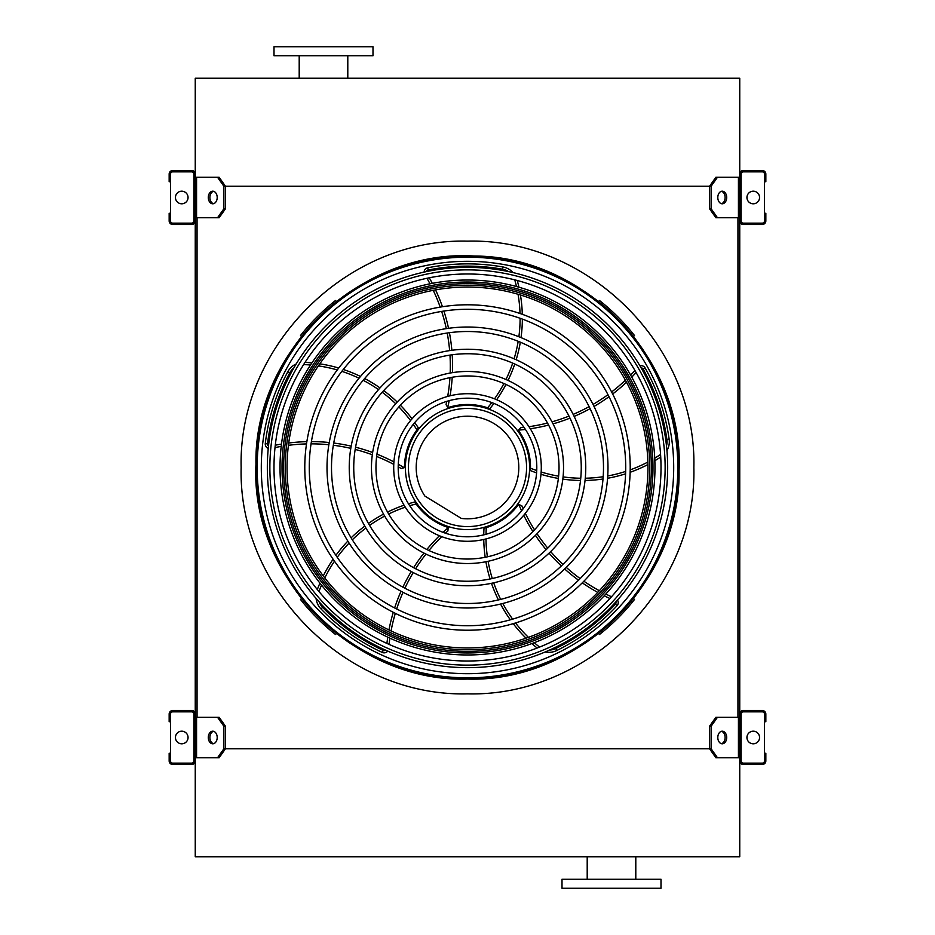 <?xml version="1.0" encoding="UTF-8"?>
<svg xmlns="http://www.w3.org/2000/svg" width="935" height="935" viewBox="0 0 935 935"><rect width="100%" height="100%" fill="white"/><g stroke="black" fill="none" stroke-linecap="round" stroke-linejoin="round"><path stroke-width="1.4" d="M217.528 217.75L223.886 208.75L225.475 208.75L219.117 217.75L195.251 217.75L195.251 717.25L219.117 717.25L225.475 726.25L223.886 726.25L217.528 717.25M197.051 217.75L197.051 717.25M717.472 217.75L715.883 217.75L709.525 208.75L711.114 208.75L717.472 217.75L739.749 217.75L739.749 717.25L717.472 717.25L711.114 726.25L709.525 726.25L709.525 748.748L711.114 748.748L717.472 757.747L715.883 757.747L709.525 748.748L225.475 748.748L225.475 726.25M737.949 217.75L737.949 717.25M709.525 208.75L709.525 186.252L223.886 186.252L217.528 177.253L195.251 177.253L195.251 78.248L739.749 78.248L739.749 177.253L717.472 177.253L711.114 186.252L709.525 186.252L715.883 177.253L717.472 177.253M717.472 757.747L739.749 757.747L739.749 856.752L195.251 856.752L195.251 757.747L196.572 757.747L196.572 717.25M587.203 879.251L587.203 856.752M562.005 888.25L660.998 888.25L660.998 879.251L562.005 879.251L562.005 888.25M372.995 46.75L274.002 46.75L274.002 55.749L372.995 55.749L372.995 46.75M195.251 760.903L195.251 714.095A3.6 3.6 0 0 0 191.652 710.495L172.753 710.495A3.6 3.6 0 0 0 169.153 714.095L169.153 721.75L170.497 721.75L170.497 714.095A2.256 2.256 0 0 1 172.753 711.851L191.652 711.851A2.256 2.256 0 0 1 193.896 714.095L193.896 760.903A2.256 2.256 0 0 1 191.652 763.147L172.753 763.147A2.256 2.256 0 0 1 170.497 760.903L170.497 753.248L169.153 753.248L169.153 760.903A3.6 3.6 0 0 0 172.753 764.503L191.652 764.503A3.6 3.6 0 0 0 195.251 760.903M170.497 721.75L170.497 753.248M181.752 743.804A6.3 6.3 0 0 0 187.21 734.349A6.3 6.3 0 0 0 176.294 734.349A6.3 6.3 0 0 0 181.752 743.804M213.542 743.699A6.3 4.453 90 0 1 209.884 737.505A6.3 4.453 90 0 1 213.542 731.299M217.528 757.747L223.886 748.748L225.475 748.748L219.117 757.747L196.572 757.747M223.886 748.748L223.886 726.25M217.201 737.505A6.3 4.453 90 0 1 212.748 743.804A6.3 4.453 90 0 1 208.295 737.505A6.3 4.453 90 0 1 212.748 731.205A6.3 4.453 90 0 1 217.201 737.505M739.749 714.095L739.749 760.903A3.6 3.6 0 0 0 743.348 764.503L762.247 764.503A3.6 3.6 0 0 0 765.847 760.903L765.847 753.248L764.503 753.248L764.503 760.903A2.256 2.256 0 0 1 762.247 763.147L743.348 763.147A2.256 2.256 0 0 1 741.104 760.903L741.104 714.095A2.256 2.256 0 0 1 743.348 711.851L762.247 711.851A2.256 2.256 0 0 1 764.503 714.095L764.503 721.75L765.847 721.75L765.847 714.095A3.6 3.6 0 0 0 762.247 710.495L743.348 710.495A3.6 3.6 0 0 0 739.749 714.095M764.503 753.248L764.503 721.75M753.248 743.804A6.3 6.3 0 0 0 758.706 734.349A6.3 6.3 0 0 0 747.79 734.349A6.3 6.3 0 0 0 753.248 743.804M726.705 737.505A6.3 4.453 -90 0 1 722.252 743.804A6.3 4.453 -90 0 1 717.799 737.505A6.3 4.453 -90 0 1 722.252 731.205A6.3 4.453 -90 0 1 726.705 737.505M711.114 748.748L711.114 726.25M721.458 731.299A6.3 4.453 -90 0 1 725.116 737.505A6.3 4.453 -90 0 1 721.458 743.699M709.525 726.25L715.883 717.25L717.472 717.25M739.749 174.097L739.749 220.905A3.6 3.6 0 0 0 743.348 224.505L762.247 224.505A3.6 3.6 0 0 0 765.847 220.905L765.847 213.25L764.503 213.25L764.503 220.905A2.256 2.256 0 0 1 762.247 223.149L743.348 223.149A2.256 2.256 0 0 1 741.104 220.905L741.104 174.097A2.256 2.256 0 0 1 743.348 171.853L762.247 171.853A2.256 2.256 0 0 1 764.503 174.097L764.503 181.752L765.847 181.752L765.847 174.097A3.6 3.6 0 0 0 762.247 170.497L743.348 170.497A3.6 3.6 0 0 0 739.749 174.097M764.503 213.25L764.503 181.752M753.248 203.795A6.3 6.3 0 0 0 758.706 194.351A6.3 6.3 0 0 0 747.79 194.351A6.3 6.3 0 0 0 753.248 203.795M726.705 197.495A6.3 4.453 -90 0 1 722.252 203.795A6.3 4.453 -90 0 1 717.799 197.495A6.3 4.453 -90 0 1 722.252 191.196A6.3 4.453 -90 0 1 726.705 197.495M711.114 208.75L711.114 186.252M721.458 191.301A6.3 4.453 -90 0 1 725.116 197.495A6.3 4.453 -90 0 1 721.458 203.701M195.251 220.905L195.251 174.097A3.6 3.6 0 0 0 191.652 170.497L172.753 170.497A3.6 3.6 0 0 0 169.153 174.097L169.153 181.752L170.497 181.752L170.497 174.097A2.256 2.256 0 0 1 172.753 171.853L191.652 171.853A2.256 2.256 0 0 1 193.896 174.097L193.896 220.905A2.256 2.256 0 0 1 191.652 223.149L172.753 223.149A2.256 2.256 0 0 1 170.497 220.905L170.497 213.25L169.153 213.25L169.153 220.905A3.6 3.6 0 0 0 172.753 224.505L191.652 224.505A3.6 3.6 0 0 0 195.251 220.905M170.497 181.752L170.497 213.25M181.752 203.795A6.3 6.3 0 0 0 187.21 194.351A6.3 6.3 0 0 0 176.294 194.351A6.3 6.3 0 0 0 181.752 203.795M213.542 203.701A6.3 4.453 90 0 1 209.884 197.495A6.3 4.453 90 0 1 213.542 191.301M217.528 177.253L219.117 177.253L225.475 186.252L225.475 208.75M223.886 208.75L223.886 186.252M217.201 197.495A6.3 4.453 90 0 1 212.748 203.795A6.3 4.453 90 0 1 208.295 197.495A6.3 4.453 90 0 1 212.748 191.196A6.3 4.453 90 0 1 217.201 197.495M467.5 677.828A210.328 210.328 0 0 0 649.65 362.336A210.328 210.328 0 0 0 285.35 362.336A210.328 210.328 0 0 0 467.5 677.828M467.5 673.703A206.203 206.203 0 0 0 646.073 364.405A206.203 206.203 0 0 0 288.927 364.405A206.203 206.203 0 0 0 467.5 673.703M467.5 625.725A158.225 158.225 0 0 0 604.524 388.387A158.225 158.225 0 0 0 330.476 388.387A158.225 158.225 0 0 0 467.5 625.725M467.5 630.225A162.725 162.725 0 0 0 608.416 386.143A162.725 162.725 0 0 0 326.584 386.143A162.725 162.725 0 0 0 467.5 630.225M467.5 603.496A135.996 135.996 0 0 0 585.275 399.502A135.996 135.996 0 0 0 349.725 399.502A135.996 135.996 0 0 0 467.5 603.496M467.5 607.995A140.495 140.495 0 0 0 589.167 397.258A140.495 140.495 0 0 0 345.833 397.258A140.495 140.495 0 0 0 467.5 607.995M467.5 581.254A113.754 113.754 0 0 0 566.014 410.617A113.754 113.754 0 0 0 368.986 410.617A113.754 113.754 0 0 0 467.5 581.254M467.5 585.766A118.266 118.266 0 0 0 569.918 408.373A118.266 118.266 0 0 0 365.082 408.373A118.266 118.266 0 0 0 467.5 585.766M467.5 559.025A91.525 91.525 0 0 0 546.765 421.732A91.525 91.525 0 0 0 388.235 421.732A91.525 91.525 0 0 0 467.5 559.025M467.5 563.524A96.024 96.024 0 0 0 550.668 419.488A96.024 96.024 0 0 0 384.332 419.488A96.024 96.024 0 0 0 467.5 563.524M467.5 536.795A69.295 69.295 0 0 0 527.515 432.847A69.295 69.295 0 0 0 407.485 432.847A69.295 69.295 0 0 0 467.5 536.795M467.5 541.295A73.795 73.795 0 0 0 531.407 430.603A73.795 73.795 0 0 0 403.593 430.603A73.795 73.795 0 0 0 467.5 541.295M446.743 401.384A176.68 176.68 0 0 1 446.042 404.668L447.736 407.344A2.256 2.256 0 0 0 448.905 407.309A62.996 62.996 0 0 1 487.638 407.8L488.07 407.952M489.893 408.607L487.638 407.8L489.893 408.607A142.062 142.062 0 0 0 493.949 403.452M426.968 278.279A176.68 176.68 0 0 1 430.007 283.819M433.256 290.329A176.68 176.68 0 0 1 440.186 307.089M441.647 311.402A176.68 176.68 0 0 1 446.299 328.617M447.199 333.035A176.68 176.68 0 0 1 449.63 350.602M449.969 355.101A176.68 176.68 0 0 1 450.179 373.042M449.934 377.67A176.68 176.68 0 0 1 447.69 396.405M513.07 272.599A17.999 17.999 0 0 0 502.878 266.966A203.62 203.62 0 0 0 427.727 267.796A4.5 4.5 0 0 0 424.116 272.097M496.66 399.701A142.062 142.062 0 0 0 505.975 384.449M508.009 380.428A142.062 142.062 0 0 0 514.776 364.031M516.167 359.718A142.062 142.062 0 0 0 520.327 342.187M521.029 337.605A142.062 142.062 0 0 0 522.361 319.092M522.303 314.289A142.062 142.062 0 0 0 520.444 294.993M518.937 287.22A142.062 142.062 0 0 0 517.265 280.5M523.974 427.33A176.68 176.68 0 0 1 520.631 427.681L518.598 430.112A2.256 2.256 0 0 0 518.995 431.21A62.996 62.996 0 0 1 530.496 468.201L530.484 468.657M530.425 470.597L530.496 468.201L530.425 470.597A142.062 142.062 0 0 0 536.596 472.865M634.935 370.482A176.68 176.68 0 0 1 630.611 375.075M625.422 380.183A176.68 176.68 0 0 1 611.619 391.952M607.96 394.675A176.68 176.68 0 0 1 593.035 404.423M589.108 406.643A176.68 176.68 0 0 1 573.155 414.38M568.983 416.098A176.68 176.68 0 0 1 551.977 421.837M547.501 423.029A176.68 176.68 0 0 1 528.988 426.687M666.947 450.612A17.999 17.999 0 0 0 669.144 439.181A203.62 203.62 0 0 0 645.138 367.969A4.5 4.5 0 0 0 639.937 365.854M540.991 474.29A142.062 142.062 0 0 0 558.37 478.428M562.823 479.117A142.062 142.062 0 0 0 580.518 480.485M585.041 480.473A142.062 142.062 0 0 0 603.005 479.012M607.575 478.276A142.062 142.062 0 0 0 625.597 473.811M630.155 472.28A142.062 142.062 0 0 0 647.932 464.555M654.851 460.71A142.062 142.062 0 0 0 660.729 457.04M467.5 529.596A62.096 62.096 0 0 0 521.286 436.446A62.096 62.096 0 0 0 413.714 436.446A62.096 62.096 0 0 0 467.5 529.596M523.156 508.792A176.68 176.68 0 0 1 521.788 505.718L518.843 504.549A2.256 2.256 0 0 0 517.92 505.262A62.996 62.996 0 0 1 486.305 527.632L485.861 527.761M484.003 528.298L486.305 527.632L484.003 528.298A142.062 142.062 0 0 0 483.746 534.867M611.513 596.752A176.68 176.68 0 0 1 605.81 594.064M599.335 590.71A176.68 176.68 0 0 1 583.884 581.219M580.167 578.59A176.68 176.68 0 0 1 566.283 567.393M562.963 564.354A176.68 176.68 0 0 1 550.668 551.58M547.746 548.132A176.68 176.68 0 0 1 537.041 533.733M534.516 529.841A176.68 176.68 0 0 1 525.318 513.373M545.198 651.964A17.999 17.999 0 0 0 556.746 650.526A203.62 203.62 0 0 0 617.053 605.693A4.5 4.5 0 0 0 617.462 600.083M483.757 539.483A142.062 142.062 0 0 0 485.195 557.307M485.908 561.748A142.062 142.062 0 0 0 490.08 578.999M491.483 583.3A142.062 142.062 0 0 0 498.425 599.931M500.541 604.045A142.062 142.062 0 0 0 510.346 619.812M513.221 623.668A142.062 142.062 0 0 0 526.054 638.184M531.851 643.584A142.062 142.062 0 0 0 537.158 648.037M445.422 533.195A176.68 176.68 0 0 1 447.923 530.94L448.134 527.784A2.256 2.256 0 0 0 447.164 527.13A62.996 62.996 0 0 1 416.122 503.965L415.865 503.591M414.778 501.978L416.122 503.965L414.778 501.978A142.062 142.062 0 0 0 408.455 503.778M389.077 644.402A176.68 176.68 0 0 1 389.872 638.149M391.064 630.961A176.68 176.68 0 0 1 395.318 613.337M396.662 608.977A176.68 176.68 0 0 1 403.02 592.322M404.89 588.22A176.68 176.68 0 0 1 413.235 572.582M415.608 568.737A176.68 176.68 0 0 1 425.998 554.093M428.92 550.505A176.68 176.68 0 0 1 441.741 536.655M316.065 598.4A17.999 17.999 0 0 0 321.009 608.942A203.62 203.62 0 0 0 382.286 652.443A4.5 4.5 0 0 0 387.744 651.087M404.06 505.204A142.062 142.062 0 0 0 387.558 512.076M383.549 514.121A142.062 142.062 0 0 0 368.437 523.425M364.779 526.101A142.062 142.062 0 0 0 351.104 537.835M347.843 541.12A142.062 142.062 0 0 0 335.887 555.32M333.105 559.235A142.062 142.062 0 0 0 323.265 575.937M319.922 583.113A142.062 142.062 0 0 0 317.327 589.541M398.205 466.81A176.68 176.68 0 0 1 401.115 468.493L404.189 467.71A2.256 2.256 0 0 0 404.504 466.588A62.996 62.996 0 0 1 416.952 429.901L417.22 429.539M418.412 428.008L416.952 429.901L418.412 428.008A142.062 142.062 0 0 0 414.754 422.55M275.019 447.584A176.68 176.68 0 0 1 281.213 446.404M288.424 445.317A176.68 176.68 0 0 1 306.493 443.915M311.063 443.856A176.68 176.68 0 0 1 328.863 444.744M333.339 445.259A176.68 176.68 0 0 1 350.8 448.368M355.183 449.431A176.68 176.68 0 0 1 372.317 454.784M376.641 456.455A176.68 176.68 0 0 1 393.764 464.379M296.22 363.925A17.999 17.999 0 0 0 287.711 371.896A203.62 203.62 0 0 0 265.283 443.611A4.5 4.5 0 0 0 268.252 448.379M412.031 418.81A142.062 142.062 0 0 0 400.402 405.241M397.211 402.062A142.062 142.062 0 0 0 383.701 390.573M380.031 387.908A142.062 142.062 0 0 0 364.65 378.535M360.513 376.454A142.062 142.062 0 0 0 343.309 369.465M338.727 368.028A142.062 142.062 0 0 0 319.793 363.832M311.939 362.874A142.062 142.062 0 0 0 305.032 362.383M467.5 526.58A59.08 59.08 0 0 0 518.656 437.966A59.08 59.08 0 0 0 416.344 437.966A59.08 59.08 0 0 0 467.5 526.58M461.364 518.434A51.296 51.296 0 0 0 518.446 461.504A51.296 51.296 0 0 0 449.712 419.383A51.296 51.296 0 0 0 424.911 496.099L461.364 518.434M329.225 305.675C327.46 307.194 327.46 307.194 329.225 305.675C327.46 307.194 327.46 307.194 329.225 305.675C327.46 307.194 327.46 307.194 329.225 305.675L329.003 305.874M331.294 303.933C333.094 302.449 333.094 302.449 331.294 303.933C333.094 302.449 333.094 302.449 331.294 303.933C333.094 302.449 333.094 302.449 331.294 303.933M303.933 331.294C302.449 333.094 302.449 333.094 303.933 331.294C302.449 333.094 302.449 333.094 303.933 331.294L303.746 331.528M305.675 329.225C307.194 327.46 307.194 327.46 305.675 329.225C307.194 327.46 307.194 327.46 305.675 329.225C307.194 327.46 307.194 327.46 305.675 329.225L305.874 329.003M336.425 301.421L335.513 300.509A212.853 212.853 0 0 0 300.509 335.513L301.421 336.413M331.294 631.067C333.094 632.551 333.094 632.551 331.294 631.067C333.094 632.551 333.094 632.551 331.294 631.067L331.528 631.254M329.225 629.325C327.46 627.806 327.46 627.806 329.225 629.325C327.46 627.806 327.46 627.806 329.225 629.325L329.003 629.126M305.675 605.775C307.194 607.54 307.194 607.54 305.675 605.775C307.194 607.54 307.194 607.54 305.675 605.775C307.194 607.54 307.194 607.54 305.675 605.775L305.874 605.997M303.933 603.706C302.449 601.906 302.449 601.906 303.933 603.706C302.449 601.906 302.449 601.906 303.933 603.706C302.449 601.906 302.449 601.906 303.933 603.706M301.421 598.587L300.509 599.487A212.853 212.853 0 0 0 335.513 634.491L336.425 633.579M605.997 305.874L605.775 305.675C607.54 307.194 607.54 307.194 605.775 305.675C607.54 307.194 607.54 307.194 605.775 305.675A212.853 212.853 0 0 0 603.706 303.933C601.906 302.449 601.906 302.449 603.706 303.933C601.906 302.449 601.906 302.449 603.706 303.933L603.472 303.746M629.325 329.225C627.806 327.46 627.806 327.46 629.325 329.225C627.806 327.46 627.806 327.46 629.325 329.225C627.806 327.46 627.806 327.46 629.325 329.225L629.126 329.003M631.067 331.294C632.551 333.094 632.551 333.094 631.067 331.294C632.551 333.094 632.551 333.094 631.067 331.294C632.551 333.094 632.551 333.094 631.067 331.294M633.579 336.413L634.491 335.513A212.853 212.853 0 0 0 599.487 300.509L598.575 301.421M631.067 603.706C632.551 601.906 632.551 601.906 631.067 603.706C632.551 601.906 632.551 601.906 631.067 603.706L631.254 603.472M629.325 605.775C627.806 607.54 627.806 607.54 629.325 605.775C627.806 607.54 627.806 607.54 629.325 605.775L629.126 605.997M605.775 629.325C607.54 627.806 607.54 627.806 605.775 629.325C607.54 627.806 607.54 627.806 605.775 629.325C607.54 627.806 607.54 627.806 605.775 629.325L605.997 629.126M603.706 631.067C601.906 632.551 601.906 632.551 603.706 631.067C601.906 632.551 601.906 632.551 603.706 631.067C601.906 632.551 601.906 632.551 603.706 631.067M598.575 633.579L599.487 634.491A212.853 212.853 0 0 0 634.491 599.487L633.579 598.587M467.5 661.01A193.51 193.51 0 0 0 661.01 467.5A193.51 193.51 0 0 0 467.5 273.99A193.51 193.51 0 0 0 273.99 467.5A193.51 193.51 0 0 0 467.5 661.01M467.5 267.34A200.16 200.16 0 0 1 640.849 567.58A200.16 200.16 0 0 1 294.151 567.58A200.16 200.16 0 0 1 467.5 267.34M467.5 665.136A197.636 197.636 0 0 0 665.136 467.5A197.636 197.636 0 0 0 467.5 269.864A197.636 197.636 0 0 0 269.864 467.5A197.636 197.636 0 0 0 467.5 665.136M467.5 280.021A187.479 187.479 0 0 1 629.863 561.234A187.479 187.479 0 0 1 305.137 561.234A187.479 187.479 0 0 1 467.5 280.021M467.5 287.045A180.455 180.455 0 0 0 311.226 557.727A180.455 180.455 0 0 0 623.774 557.727A180.455 180.455 0 0 0 467.5 287.045A180.455 180.455 0 0 0 311.226 557.727A180.455 180.455 0 0 0 623.774 557.727A180.455 180.455 0 0 0 467.5 287.045M467.5 693.852C346.546 696.972 238.028 588.454 241.148 467.5C238.028 346.546 346.546 238.028 467.5 241.148C588.454 238.028 696.972 346.546 693.852 467.5C696.972 588.454 588.454 696.972 467.5 693.852M738.428 757.747L738.428 717.25M738.428 217.75L738.428 177.253M196.572 217.75L196.572 177.253M467.5 678.845A211.345 211.345 0 0 0 650.526 361.822A211.345 211.345 0 0 0 284.474 361.822A211.345 211.345 0 0 0 467.5 678.845M487.638 407.8A139.806 139.806 0 0 0 491.775 402.588M494.533 398.824A139.806 139.806 0 0 0 503.918 383.525M505.964 379.505A139.806 139.806 0 0 0 512.707 363.107M514.086 358.806A139.806 139.806 0 0 0 518.189 341.31M518.878 336.74A139.806 139.806 0 0 0 520.105 318.286M520.035 313.494A139.806 139.806 0 0 0 518.048 294.268M516.471 286.531A139.806 139.806 0 0 0 514.916 280.442A15.755 15.755 0 0 0 514.729 279.845M508.453 271.571A15.755 15.755 0 0 0 502.481 269.186A201.376 201.376 0 0 0 428.172 270.005A2.256 2.256 0 0 0 426.442 271.594M429.282 277.8A178.924 178.924 0 0 1 432.309 283.363M435.546 289.897A178.924 178.924 0 0 1 442.442 306.727M443.903 311.051A178.924 178.924 0 0 1 448.531 328.302M449.431 332.72A178.924 178.924 0 0 1 451.862 350.274M452.201 354.774A178.924 178.924 0 0 1 452.447 372.656M452.213 377.261A178.924 178.924 0 0 1 450.074 395.785M449.186 400.659A178.924 178.924 0 0 1 447.736 407.344M427.727 267.796L428.172 270.005M502.878 266.966L502.481 269.186M515.945 280.149L514.916 280.442M530.496 468.201A139.806 139.806 0 0 0 536.737 470.527M541.166 471.988A139.806 139.806 0 0 0 558.616 476.184M563.069 476.885A139.806 139.806 0 0 0 580.752 478.241M585.275 478.217A139.806 139.806 0 0 0 603.18 476.71M607.738 475.962A139.806 139.806 0 0 0 625.667 471.427M630.202 469.873A139.806 139.806 0 0 0 647.873 462.042M654.745 458.15A139.806 139.806 0 0 0 660.052 454.784A15.755 15.755 0 0 0 660.566 454.433M666.491 445.901A15.755 15.755 0 0 0 666.912 439.485A201.376 201.376 0 0 0 643.175 369.068A2.256 2.256 0 0 0 641.129 367.923M636.104 372.527A178.924 178.924 0 0 1 631.756 377.121M626.532 382.228A178.924 178.924 0 0 1 612.659 393.986M609.001 396.709A178.924 178.924 0 0 1 594.029 406.444M590.102 408.665A178.924 178.924 0 0 1 574.148 416.402M569.988 418.12A178.924 178.924 0 0 1 553.053 423.871M548.6 425.074A178.924 178.924 0 0 1 530.32 428.768M525.4 429.434A178.924 178.924 0 0 1 518.598 430.112M645.138 367.969L643.175 369.068M669.144 439.181L666.912 439.485M660.648 455.684L660.052 454.784M486.305 527.632A139.806 139.806 0 0 0 486.013 534.282M486.001 538.946A139.806 139.806 0 0 0 487.392 556.839M488.105 561.292A139.806 139.806 0 0 0 492.289 578.531M493.703 582.821A139.806 139.806 0 0 0 500.669 599.382M502.796 603.484A139.806 139.806 0 0 0 512.649 619.145M515.524 622.967A139.806 139.806 0 0 0 528.427 637.354M534.247 642.696A139.806 139.806 0 0 0 539.098 646.704A15.755 15.755 0 0 0 539.588 647.078M549.535 650.082A15.755 15.755 0 0 0 555.764 648.504A201.376 201.376 0 0 0 615.405 604.162A2.256 2.256 0 0 0 615.861 601.86M609.924 598.505A178.924 178.924 0 0 1 604.209 595.782M597.745 592.393A178.924 178.924 0 0 1 582.283 582.844M578.555 580.203A178.924 178.924 0 0 1 564.67 568.971M561.339 565.92A178.924 178.924 0 0 1 549.055 553.146M546.133 549.71A178.924 178.924 0 0 1 535.428 535.381M532.915 531.524A178.924 178.924 0 0 1 523.752 515.279M521.601 510.802A178.924 178.924 0 0 1 518.843 504.549M617.053 605.693L615.405 604.162M556.746 650.526L555.764 648.504M538.431 647.546L539.098 646.704M416.122 503.965A139.806 139.806 0 0 0 409.705 505.742M405.264 507.167A139.806 139.806 0 0 0 388.679 514.028M384.671 516.085A139.806 139.806 0 0 0 369.57 525.388M365.924 528.053A139.806 139.806 0 0 0 352.32 539.799M349.082 543.083A139.806 139.806 0 0 0 337.231 557.295M334.473 561.222A139.806 139.806 0 0 0 324.784 577.935M321.511 585.123A139.806 139.806 0 0 0 319.197 590.967A15.755 15.755 0 0 0 318.987 591.551M319.209 601.941A15.755 15.755 0 0 0 322.633 607.376A201.376 201.376 0 0 0 383.233 650.398A2.256 2.256 0 0 0 385.559 650.117M386.915 643.432A178.924 178.924 0 0 1 387.744 637.156M388.96 629.956A178.924 178.924 0 0 1 393.273 612.308M394.64 607.949A178.924 178.924 0 0 1 401.022 591.271M402.892 587.168A178.924 178.924 0 0 1 411.248 571.519M413.609 567.685A178.924 178.924 0 0 1 423.941 553.076M426.827 549.5A178.924 178.924 0 0 1 439.438 535.755M443.026 532.342A178.924 178.924 0 0 1 448.134 527.784M382.286 652.443L383.233 650.398M321.009 608.942L322.633 607.376M318.192 590.593L319.197 590.967M416.952 429.901A139.806 139.806 0 0 0 413.27 424.35M410.547 420.575A139.806 139.806 0 0 0 398.894 406.912M395.704 403.733A139.806 139.806 0 0 0 382.181 392.244M378.523 389.603A139.806 139.806 0 0 0 363.154 380.3M359.017 378.231A139.806 139.806 0 0 0 341.848 371.359M337.266 369.944A139.806 139.806 0 0 0 318.367 365.901M310.525 365.001A139.806 139.806 0 0 0 304.249 364.603A15.755 15.755 0 0 0 303.618 364.592M293.812 368.004A15.755 15.755 0 0 0 289.698 372.948A201.376 201.376 0 0 0 267.515 443.868A2.256 2.256 0 0 0 268.497 446.007M275.276 445.224A178.924 178.924 0 0 1 281.493 444.067M288.716 443.015A178.924 178.924 0 0 1 306.844 441.647M311.413 441.6A178.924 178.924 0 0 1 329.249 442.524M333.725 443.038A178.924 178.924 0 0 1 351.186 446.147M355.569 447.21A178.924 178.924 0 0 1 372.644 452.517M376.945 454.153A178.924 178.924 0 0 1 393.916 461.913M398.275 464.263A178.924 178.924 0 0 1 404.189 467.71M265.283 443.611L267.515 443.868M287.711 371.896L289.698 372.948M304.296 363.528L304.249 364.603M467.5 652.969A185.469 185.469 0 0 1 282.031 467.5A185.469 185.469 0 0 1 467.5 282.031A185.469 185.469 0 0 1 652.969 467.5A185.469 185.469 0 0 1 467.5 652.969M467.5 283.609A183.891 183.891 0 0 0 308.246 559.446A183.891 183.891 0 0 0 626.754 559.446A183.891 183.891 0 0 0 467.5 283.609M467.5 285.245A182.255 182.255 0 0 1 625.328 558.627A182.255 182.255 0 0 1 309.672 558.627A182.255 182.255 0 0 1 467.5 285.245M635.8 879.251L635.8 856.752M299.2 55.749L299.2 78.248M347.797 55.749L347.797 78.248M467.5 679.079C578.578 682.48 681.171 581.371 679.044 470.819C684.642 360.407 585.275 256.12 474.15 256.026C360.817 248.827 253.572 351.291 255.956 464.181C250.031 576.93 353.991 682.714 467.5 679.079"/></g></svg>

